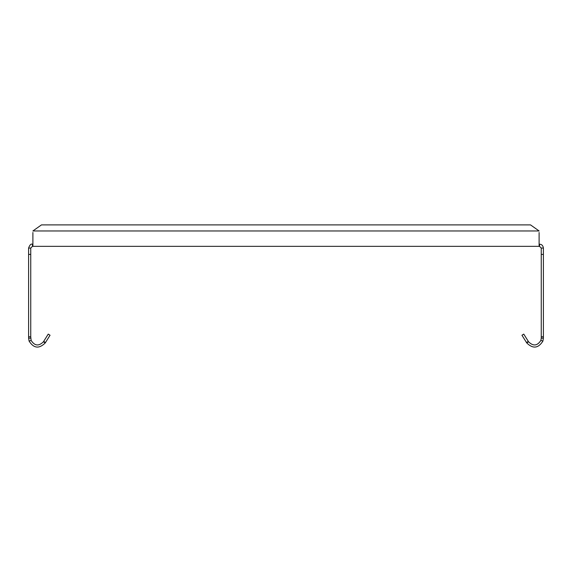 <?xml version="1.0" encoding="UTF-8"?>
<svg xmlns="http://www.w3.org/2000/svg" width="572" height="572" viewBox="0 0 572 572"><rect width="100%" height="100%" fill="white"/><g stroke="black" fill="none" stroke-linecap="round" stroke-linejoin="round"><path stroke-width="0.86" d="M30.745 336.772L31.124 340.397C34.649 345.953 38.753 346.417 43.429 341.791L45.252 342.928C39.111 348.999 33.727 348.391 29.101 341.105L28.6 338.152L28.6 248.062L30.745 248.062L30.745 336.772L28.6 336.772M31.124 340.397L29.101 341.105M30.745 338.152L28.6 338.152M43.429 341.791L48.234 334.105L50.05 335.242L45.252 342.928M43.687 341.384L45.503 342.521M30.745 248.062L32.461 246.346L32.461 244.201L32.89 244.201M528.313 341.384L526.497 342.521L521.95 335.242L523.766 334.105L528.571 341.791C533.247 346.417 537.351 345.953 540.876 340.397L541.255 338.152L541.255 248.062L539.539 246.346L32.461 246.346M28.6 248.062C29.715 244.916 31.002 243.629 32.461 244.201M539.11 244.201L539.539 244.201L539.539 246.346M32.89 232.482L32.89 246.346M539.11 246.346L539.11 232.482M541.255 248.062L543.4 248.062L543.4 338.152L542.899 341.105C538.273 348.391 532.889 348.999 526.748 342.928L528.571 341.791M540.876 340.397L542.899 341.105M526.497 342.521L526.748 342.928M543.4 338.152L541.255 338.152M541.255 336.772L543.4 336.772M543.4 254.404L541.255 254.404L543.4 254.404M539.539 244.201C541.713 244.265 543 245.552 543.4 248.062M41.47 224.896L530.53 224.896L539.11 230.966L32.89 230.966L41.47 224.896M28.6 254.404L30.745 254.404L28.6 254.404"/></g></svg>
